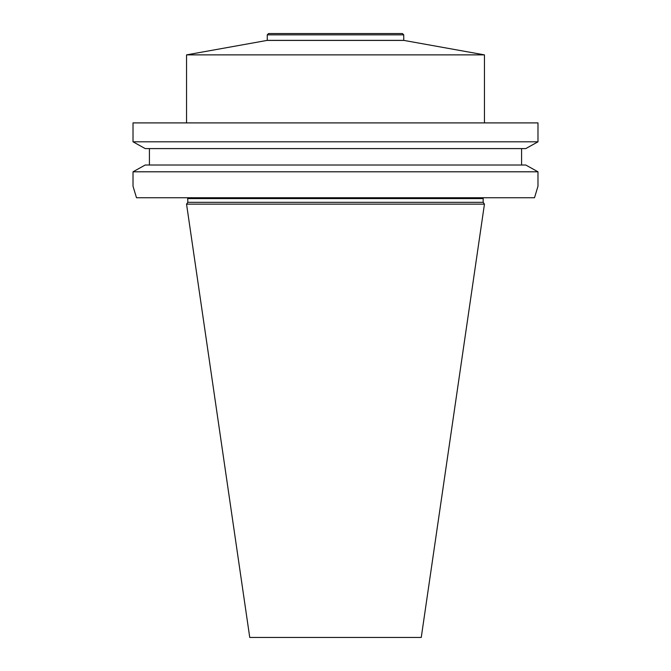 <?xml version="1.0" encoding="UTF-8"?>
<svg xmlns="http://www.w3.org/2000/svg" width="671" height="671" viewBox="0 0 671 671"><rect width="100%" height="100%" fill="white"/><g stroke="black" fill="none" stroke-linecap="round" stroke-linejoin="round"><path stroke-width="1.01" d="M187.83 202.315L483.17 202.315L484.445 204.143L186.555 204.143L187.83 202.315L187.654 197.744M186.555 204.143L249.746 637.45L421.254 637.45L484.445 204.143M133.017 186.228L136.498 197.744L133.017 186.228L133.017 171.801L145.221 165.016L133.017 171.801L537.983 171.801L525.779 165.016L537.983 171.801L537.983 186.228L534.502 197.744L537.983 186.228M136.498 197.744L534.502 197.744M525.779 165.016L145.221 165.016M149.415 148.593L149.415 165.016M521.585 148.593L521.585 165.016L521.585 148.593M525.779 148.593L537.983 141.807L537.983 122.902L133.017 122.902L133.017 141.807L537.983 141.807L525.779 148.593L145.221 148.593L133.017 141.807L145.221 148.593M186.555 54.871L484.445 54.871L403.741 40.377L267.259 40.377L186.555 54.871L186.555 122.902M267.259 34.833L268.543 33.55L402.457 33.55L403.741 34.833L267.259 34.833L267.259 40.377M403.741 34.833L403.741 40.377M484.445 54.871L484.445 122.902M483.17 202.315L483.17 198.599L187.83 198.599M403.774 40.419L267.226 40.419M483.17 198.599L483.346 197.744"/></g></svg>
